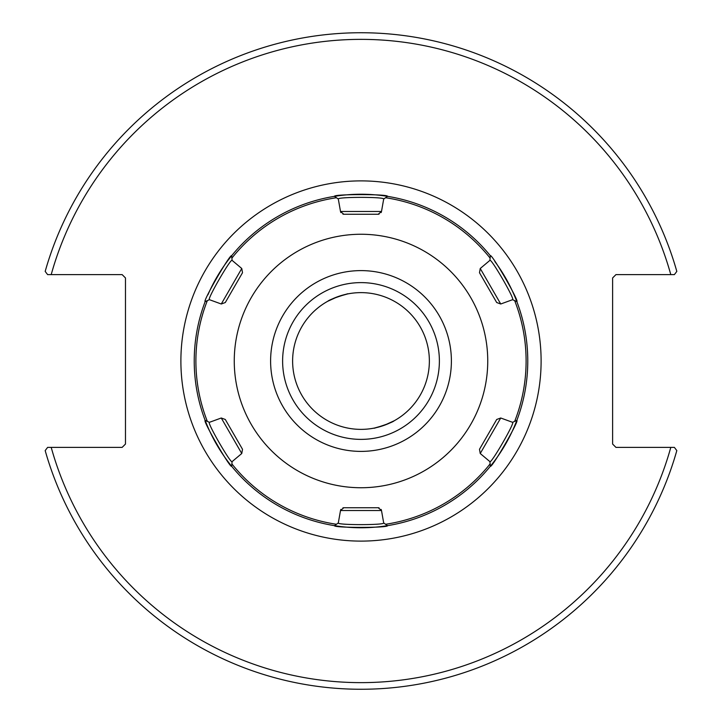 <?xml version="1.0" encoding="UTF-8"?>
<svg xmlns="http://www.w3.org/2000/svg" width="722" height="722" viewBox="0 0 722 722"><rect width="100%" height="100%" fill="white"/><g stroke="black" fill="none" stroke-linecap="round" stroke-linejoin="round"><path stroke-width="1.08" d="M429.364 361A68.364 68.364 0 0 1 326.813 420.213A68.364 68.364 0 0 1 326.813 301.787A68.364 68.364 0 0 1 429.364 361M337.616 296.751C364.059 289.125 331.281 297.978 327.752 301.264L337.616 296.751L347.255 294.025M384.384 425.249C357.941 432.875 390.719 424.022 394.248 420.736L384.384 425.249L374.745 427.975M490.761 256.238A166.773 166.773 0 0 0 490.337 255.723C491.511 253.16 519.605 301.76 516.844 301.625A166.773 166.773 0 0 0 494.85 261.517M231.888 258.097L231.663 255.723A166.773 166.773 0 0 1 334.494 196.348C332.86 194.056 388.987 194.028 387.506 196.348A166.773 166.773 0 0 0 334.494 196.348L336.443 197.729A165.103 165.103 0 0 0 231.888 258.097L232.105 260.38L241.762 268.494L242.511 272.717L225.3 302.527L221.266 303.998L241.762 268.494M205.391 301.011A166.773 166.773 0 0 0 205.156 301.625C202.35 301.886 230.399 253.269 231.663 255.723A166.773 166.773 0 0 0 207.909 294.856M221.266 418.002L225.3 419.473L242.511 449.283L241.762 453.506L221.266 418.002L209.416 422.316L205.156 420.375A166.773 166.773 0 0 0 231.663 466.277C230.489 468.84 202.395 420.24 205.156 420.375A166.773 166.773 0 0 1 205.156 301.625L209.416 299.684L221.266 303.998M336.443 524.271L334.494 525.652A166.773 166.773 0 0 0 387.506 525.652C389.14 527.944 333.013 527.972 334.494 525.652A166.773 166.773 0 0 1 231.663 466.277L231.888 463.903A165.103 165.103 0 0 0 336.443 524.271L338.311 522.936L340.504 510.517L343.789 507.756A3.339 3.339 0 0 0 342.914 507.873A3.339 3.339 0 0 1 343.789 507.756L378.211 507.756L381.496 510.517L340.504 510.517A3.339 3.339 0 0 1 340.91 509.407A3.339 3.339 0 0 0 340.504 510.517M490.112 463.903L490.337 466.277A166.773 166.773 0 0 0 516.844 420.375C519.65 420.114 491.601 468.731 490.337 466.277L490.337 466.277A166.773 166.773 0 0 1 387.506 525.652L385.557 524.271A165.103 165.103 0 0 0 490.112 463.903L489.895 461.62L480.238 453.506L479.489 449.283L496.7 419.473L500.734 418.002L480.238 453.506M361 282.618A78.382 78.382 0 0 0 293.123 400.196A78.382 78.382 0 0 0 428.877 400.196A78.382 78.382 0 0 0 361 282.618M674.384 447.387L615.956 447.387L612.617 444.048L612.617 277.952L615.956 274.613L674.384 274.613L676.821 271.4A328.293 328.293 0 0 0 45.179 271.4L47.616 274.613L122.144 274.613L125.475 277.952L125.475 444.048L122.144 447.387L47.616 447.387L45.179 450.6A328.293 328.293 0 0 0 676.821 450.6L674.384 447.387L670.801 447.387A321.615 321.615 0 0 1 51.199 447.387M47.616 274.613L51.199 274.613A321.615 321.615 0 0 1 670.801 274.613M361 451.394A90.394 90.394 0 0 0 439.283 315.803A90.394 90.394 0 0 0 282.717 315.803A90.394 90.394 0 0 0 361 451.394M487.747 361A126.747 126.747 0 0 0 297.626 251.238A126.747 126.747 0 0 0 297.626 470.762A126.747 126.747 0 0 0 487.747 361M516.717 301.57L516.844 301.625A166.773 166.773 0 0 1 527.773 361A166.773 166.773 0 0 0 516.844 301.625L512.584 299.684L500.734 303.998L496.7 302.527L479.489 272.717L480.238 268.494L500.734 303.998M490.112 258.097A165.103 165.103 0 0 0 385.557 197.729L387.506 196.348A166.773 166.773 0 0 1 490.337 255.723L489.895 260.38L480.238 268.494M385.557 197.729L383.689 199.064L381.496 211.483L378.211 214.244A3.339 3.339 0 0 0 379.086 214.127A3.339 3.339 0 0 1 378.211 214.244L343.789 214.244L340.504 211.483L381.496 211.483A3.339 3.339 0 0 1 381.09 212.593A3.339 3.339 0 0 0 381.496 211.483M336.443 197.729L338.311 199.064L340.504 211.483A3.339 3.339 0 0 0 340.91 212.593A3.339 3.339 0 0 1 340.504 211.483M231.888 463.903L232.105 461.62L241.762 453.506M385.557 524.271L383.689 522.936L381.496 510.517A3.339 3.339 0 0 0 381.09 509.407A3.339 3.339 0 0 1 381.496 510.517M516.717 420.43L516.844 420.375A166.773 166.773 0 0 0 527.773 361A166.773 166.773 0 0 1 516.844 420.375L512.584 422.316L500.734 418.002M479.489 272.717L496.7 302.527M387.506 196.348A166.773 166.773 0 0 1 490.337 255.723L490.328 255.859M343.789 214.244A3.339 3.339 0 0 1 342.914 214.127A3.339 3.339 0 0 0 343.789 214.244L378.211 214.244M338.311 199.064C336.714 196.808 385.295 196.808 383.689 199.064M489.895 260.38C491.059 257.871 515.346 299.946 512.584 299.684M512.584 422.316C515.337 422.072 491.041 464.138 489.895 461.62M383.689 522.936C385.286 525.192 336.705 525.192 338.311 522.936M334.494 525.652A166.773 166.773 0 0 1 231.663 466.277L231.672 466.141M232.105 461.62C230.941 464.129 206.654 422.054 209.416 422.316L209.416 422.316M205.156 420.375L205.156 420.375A166.773 166.773 0 0 1 205.156 301.625L205.283 301.57M242.511 449.283L225.3 419.473M378.211 507.756A3.339 3.339 0 0 1 379.086 507.873A3.339 3.339 0 0 0 378.211 507.756L343.789 507.756M496.7 419.473L479.489 449.283M209.416 299.684C206.663 299.928 230.959 257.862 232.105 260.38M225.3 302.527L242.511 272.717M180.888 361A180.112 180.112 0 0 0 451.06 516.979A180.112 180.112 0 0 0 451.06 205.021A180.112 180.112 0 0 0 180.888 361M514.669 300.632A165.103 165.103 0 0 1 514.669 421.368M207.331 421.368A165.103 165.103 0 0 1 207.331 300.632M490.337 466.277A166.773 166.773 0 0 1 387.506 525.652"/></g></svg>
